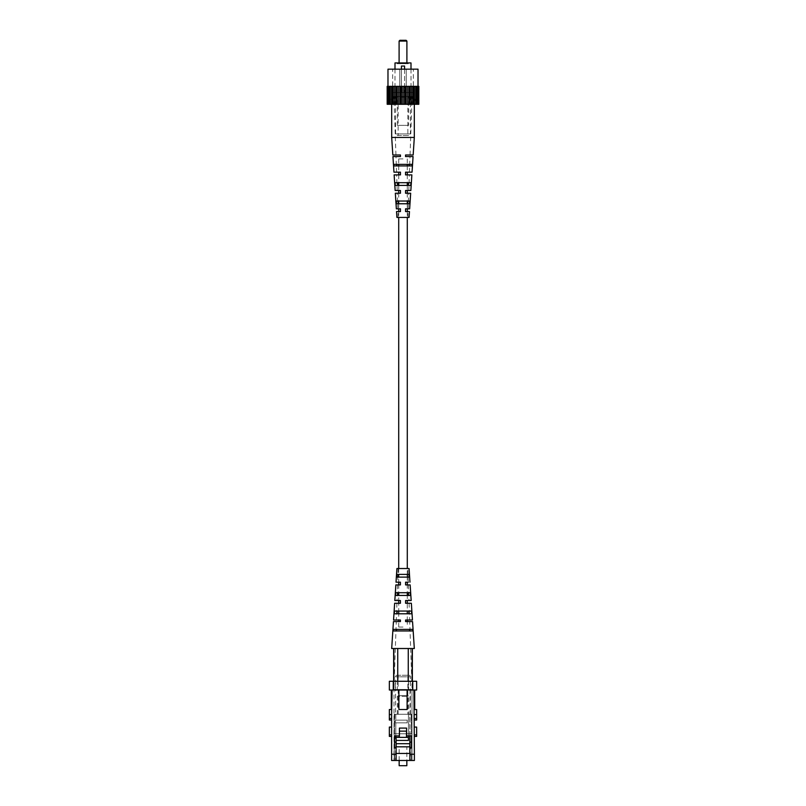 <?xml version="1.0" encoding="UTF-8"?>
<svg xmlns="http://www.w3.org/2000/svg" width="806" height="806" viewBox="0 0 806 806"><rect width="100%" height="100%" fill="white"/><g stroke="black" fill="none" stroke-linecap="round" stroke-linejoin="round"><path stroke-width="0.6" stroke-dasharray="4.03 3.02" d="M403 158.903L398.708 158.903L403 158.903M403 627.048L398.708 627.048L403 627.048M396.351 208.835L400.461 208.835L397.821 208.835L400.461 208.835L400.461 211.565L396.532 211.565M409.085 217.419L396.915 217.419M391.686 137.443L414.314 137.443M396.844 165.925L412.098 165.925L412.198 164.364L393.802 164.364L393.902 165.925L403 165.925L396.844 165.925L396.784 164.364L403 164.364L396.784 164.364M397.59 185.43L410.758 185.43L410.949 182.7L395.051 182.7L395.242 185.43L403 185.43L397.59 185.43L397.479 182.7L403 182.7L397.479 182.7M396.512 203.767L409.488 203.767L409.68 201.037L396.32 201.037M392.834 154.994L400.461 154.994L400.461 156.555L392.935 156.555M393.953 172.162L400.461 172.162L400.461 174.892L394.134 174.892M395.152 190.498L400.461 190.498L400.461 193.228L395.333 193.228M403 96.478L393.902 96.478L403 96.478M398.305 203.767L398.194 201.037M400.461 156.555L395.998 156.555L400.461 156.555L400.461 154.994L400.461 156.555M400.461 154.994L395.948 154.994L400.461 154.994M400.461 174.892L396.643 174.892L400.461 174.892L400.461 172.162L400.461 174.892M400.461 172.162L396.542 172.162L400.461 172.162M400.461 193.228L397.277 193.228L400.461 193.228L400.461 190.498L397.187 190.498L400.461 190.498M400.461 211.565L397.922 211.565L400.461 211.565L400.461 208.835M409.156 165.925L403 165.925L412.098 165.925L409.156 165.925L409.216 164.364M403 203.767L409.488 203.767L403 203.767M388.099 104.276L388.099 86.333L387.182 86.333L387.787 86.333L387.787 104.276L387.787 86.333L387.182 86.333L387.182 104.276L414.314 104.276L414.314 96.478L391.686 96.478L414.314 96.478M390.215 104.276L390.215 86.333L391.686 86.333L391.686 96.478M408.41 185.43L403 185.43L410.758 185.43L408.41 185.43L408.521 182.7M410.667 193.228L405.539 193.228L405.539 190.498L408.813 190.498L405.539 190.498L405.539 193.228L405.539 190.498L410.848 190.498M413.065 156.555L405.539 156.555L405.539 154.994L413.166 154.994M411.866 174.892L405.539 174.892L405.539 172.162L409.458 172.162L405.539 172.162L405.539 174.892L405.539 172.162L412.047 172.162M409.468 211.565L405.539 211.565L405.539 208.835L408.179 208.835L405.539 208.835L405.539 211.565L405.539 208.835L409.65 208.835M405.539 193.228L408.723 193.228L405.539 193.228M405.539 156.555L410.002 156.555L405.539 156.555M405.539 174.892L409.357 174.892L405.539 174.892M405.539 211.565L408.078 211.565L405.539 211.565M395.585 96.478L410.415 96.478L410.415 133.927L395.585 133.927L410.415 133.927A1.562 1.562 0 0 1 408.854 135.489L397.146 135.489A1.562 1.562 0 0 1 395.585 133.927L395.585 96.478L410.415 96.478M398.124 96.478L407.876 96.478L398.124 96.478L398.124 135.489L407.876 135.489L407.876 96.478M407.876 135.489L398.124 135.489M397.146 135.489L408.854 135.489M408.652 125.343L397.348 125.343L408.652 125.343L408.652 96.478L397.348 96.478L408.652 96.478M397.348 125.343L397.348 96.478M412.511 96.478L393.489 96.478L412.511 96.478L414.083 97.214L391.918 97.214L414.083 97.214L416.652 104.276L389.348 104.276L416.652 104.276M393.489 96.478L391.918 97.214L389.348 104.276M409.932 104.276L409.932 86.333L414.314 86.333L414.314 104.276L418.818 104.276L418.213 104.276L418.818 104.276L418.818 86.333L417.901 86.333L417.901 104.276M417.74 104.276L417.901 86.333M388.26 104.276L388.26 86.333L390.215 86.333M411.282 104.276L411.282 86.333M390.336 86.333L390.336 104.276M388.502 104.276L388.502 86.333L388.502 104.276M407.695 104.276L407.695 86.333L409.932 86.333M409.105 86.333L409.105 104.276M399.816 104.276L399.816 86.333L407.695 86.333M402.224 104.276L402.224 86.333M400.914 86.333L400.914 104.276M415.785 104.276L415.785 86.333L417.74 86.333M416.571 104.276L416.571 86.333M392.794 104.276L392.794 86.333L393.288 104.276M417.498 104.276L417.498 86.333L417.498 104.276M413.206 104.276L413.206 86.333M412.712 86.333L412.712 104.276M398.305 104.276L398.305 86.333L399.816 86.333M396.068 104.276L396.068 86.333L396.895 86.333L396.895 104.276M394.718 104.276L394.718 86.333L396.068 86.333M418.213 104.276L418.213 86.333L418.213 104.276M389.429 104.276L389.429 86.333M403.776 104.276L403.776 86.333M406.184 104.276L406.184 86.333M405.086 86.333L405.086 104.276M414.314 86.333L415.785 86.333M415.664 86.333L415.664 104.276M393.288 86.333L394.718 86.333M391.686 86.333L392.794 86.333M396.895 86.333L398.305 86.333M418.022 86.333L387.978 86.333L418.022 86.333M418.022 69.165L387.978 69.165M399.796 69.165L392.663 69.165L399.796 69.165L399.796 92.579L399.796 69.165L399.796 92.579L406.204 92.579L399.796 92.579L399.796 69.165M406.204 69.165L413.337 69.165L406.204 69.165L406.204 92.579L406.204 69.165L406.204 92.579L413.337 92.579L406.204 92.579L406.204 69.165M392.663 92.579L399.796 92.579L392.663 92.579L392.663 69.165M404.562 69.165L404.562 92.579L404.562 66.052L401.438 66.052L401.438 92.579L411 92.579L395 92.579L401.438 92.579L401.438 69.165M395 69.165L395 92.579M411 62.928L395 62.928M411 69.165L411 92.579M396.22 62.928L408.682 62.928L396.22 62.928L396.673 63.704L408.229 63.704L408.682 62.928M408.229 63.704L396.673 63.704M406.899 63.704L399.101 63.704L406.899 63.704L406.899 62.928M399.101 62.928L399.101 63.704M399.101 41.076L406.899 41.076M406.123 40.3L399.877 40.3M400.421 584.914L397.549 584.914L400.421 584.914L398.708 584.914L398.708 592.722L407.292 592.722L407.292 584.914L405.579 584.914L408.451 584.914L405.579 584.914L405.579 582.184L408.35 582.184L405.579 582.184L405.579 584.914L405.579 582.184L407.292 582.184L407.292 577.116L398.708 577.116L398.708 582.184L400.421 582.184L397.65 582.184L400.421 582.184L400.421 584.914L400.421 582.184M397.872 592.722L410.234 592.722L397.872 592.722L397.761 595.453L408.239 595.453L395.575 595.453L395.766 592.722L397.872 592.722M408.239 595.453L408.128 592.722L410.234 592.722L410.425 595.453L408.239 595.453M396.471 629.385L412.743 629.385L396.471 629.385L396.411 630.947L409.589 630.947L393.157 630.947L393.257 629.385L396.471 629.385M409.589 630.947L409.529 629.385L412.743 629.385L412.843 630.947L409.589 630.947M397.167 611.059L411.493 611.059L397.167 611.059L397.066 613.789L408.934 613.789L394.315 613.789L394.507 611.059L397.167 611.059M408.934 613.789L408.833 611.059L411.493 611.059L411.685 613.789L408.934 613.789M398.597 574.386L408.954 574.386L398.597 574.386L398.486 577.116L407.514 577.116L396.854 577.116L397.046 574.386L398.597 574.386M409.055 575.917L409.146 577.116L407.514 577.116L409.146 577.116L407.514 577.116L407.403 574.386L408.954 574.386M407.876 568.532L398.124 568.532L407.876 568.532L408.35 582.184M408.451 584.914L408.995 600.52L405.579 600.52L408.995 600.52M407.292 600.52L405.579 600.52L405.579 603.251L407.292 603.251L407.292 611.059L398.708 611.059L398.708 603.251L400.421 603.251L400.421 600.52L398.708 600.52L398.708 595.453L407.292 595.453L407.292 600.52M409.085 603.251L405.579 603.251L409.085 603.251L409.68 620.026L405.579 620.026L409.68 620.026M398.708 627.048L398.708 621.587L400.421 621.587L400.421 620.026L398.708 620.026L398.708 613.789L407.292 613.789L407.292 620.026L405.579 620.026L405.579 621.587L407.292 621.587L407.292 627.048M409.73 621.587L405.579 621.587L409.73 621.587L412.098 689.473L393.902 689.473L412.098 689.473M396.27 621.587L400.421 621.587L396.27 621.587L393.902 689.473M396.915 603.251L400.421 603.251L396.915 603.251L396.32 620.026L400.421 620.026L396.32 620.026M397.549 584.914L397.005 600.52L400.421 600.52L397.005 600.52M398.124 568.532L397.65 582.184M398.708 568.532L398.708 574.386L407.292 574.386L407.292 568.532M396.915 568.532L409.085 568.532M405.579 601.608L405.579 600.52M405.579 621.587L405.579 620.026M391.686 648.508L414.314 648.508M400.421 621.587L400.421 620.026L400.421 621.587M400.421 603.251L400.421 600.52L400.421 603.251M397.731 681.282L397.731 648.508L412.168 648.508L393.832 648.508L393.832 689.473L408.269 689.473L393.65 689.473L393.832 681.282M408.269 648.508L408.269 689.473L412.35 689.473L408.269 689.473L408.269 681.282M397.731 648.508L393.65 648.508L393.832 689.473L393.832 648.508M412.168 648.508L412.168 681.282M389.348 736.412L389.348 727.072L391.605 727.072L391.605 736.412L391.605 727.072M391.605 718.499L391.605 714.59L391.605 720.03L391.605 718.499L389.348 718.499L389.348 714.59L391.605 714.59L392.079 690.017L398.899 690.017L398.899 709.522L398.899 690.017L392.079 690.017M396.099 754.235L396.099 760.471L409.901 760.471L409.901 747.988L411.463 747.988L411.463 735.898L406.587 735.898L406.587 728.09L399.413 728.09L399.413 735.898L396.099 735.898L396.099 754.235L394.537 754.235L394.537 760.471L391.605 760.471L391.605 714.59L389.348 714.59L391.605 714.59M413.921 690.017L407.101 690.017L413.921 690.017L414.395 718.499L414.395 714.59L416.652 714.59L416.652 709.522L414.395 709.522M394.537 754.235L394.537 760.471L396.099 760.471L396.099 753.449L409.901 753.449L409.901 760.471L414.395 760.471L414.395 714.59L416.652 714.59L416.652 720.03M411.463 754.235L411.463 760.471L411.463 754.235L409.901 754.235M409.901 747.988L409.901 735.898L406.587 735.898L406.587 728.09L399.413 728.09L399.413 735.898L396.099 735.898L396.099 753.449L409.901 753.449L409.901 735.898L406.587 735.898L406.587 728.09L399.413 728.09L399.413 735.898L394.537 735.898L394.537 747.988L396.099 747.988M407.101 690.017L407.101 709.522L398.899 709.522L407.101 709.522L398.899 709.522L398.899 690.017L407.101 690.017L407.101 709.522L407.101 690.017L398.899 690.017M410.022 760.471L394.023 760.471L410.022 760.471L410.022 689.473L395.393 689.473L395.393 681.282L394.023 681.282L394.023 760.471L394.023 681.282L395.393 681.282L395.393 689.473L410.022 689.473L410.022 760.471M389.348 720.03L389.348 718.499M391.605 709.522L389.348 709.522L389.348 714.59M409.901 742.135L411.463 742.135L411.463 735.898L409.901 735.898L409.901 760.471M413.921 709.522L414.707 709.522L413.921 709.522M394.537 742.135L394.537 735.898L394.537 742.135L396.099 742.135M396.099 737.379L396.099 735.898L394.537 735.898L396.099 735.898L396.099 753.449L409.901 753.449M412.753 690.017L416.652 690.017L416.652 681.282L412.753 681.282L412.753 690.017L393.247 690.017L393.247 681.282L389.348 681.282L389.348 690.017L393.247 690.017M414.395 718.499L414.395 720.03L414.395 718.499L416.652 718.499M414.395 727.072L414.395 734.87L414.395 727.072L416.652 727.072L416.652 736.412M414.395 734.87L414.395 736.412L414.395 734.87L416.652 734.87M392.079 709.522L391.293 709.522L392.079 709.522M391.293 690.017L391.293 709.522M414.707 709.522L414.707 690.017M411.977 689.473L411.977 760.471L411.977 689.473L410.022 689.473L411.977 689.473M396.099 760.471L396.099 753.449M394.023 689.473L394.023 681.282L394.023 689.473L393.439 689.473L393.439 681.282L394.023 681.282L393.439 681.282L393.439 689.473L394.023 689.473M411.463 742.135L411.463 735.898L409.901 735.898M393.247 681.282L412.753 681.282M416.652 714.59L414.395 714.59M397.348 689.473L412.561 689.473L397.348 689.473L397.348 681.282L408.652 681.282L395.393 681.282L397.348 681.282L397.348 689.473M408.652 681.282L412.561 681.282L408.652 681.282L408.652 689.473L408.652 681.282M412.561 681.282L412.561 689.473L412.561 681.282M397.146 675.267A1.562 1.562 0 0 0 395.585 676.828L410.415 676.828L395.585 676.828L395.585 714.277L410.415 714.277L410.415 676.828A1.562 1.562 0 0 0 408.854 675.267L397.146 675.267L408.854 675.267M407.876 675.267L398.124 675.267L407.876 675.267L407.876 714.277L398.124 714.277L407.876 714.277M410.415 714.277L395.585 714.277M398.124 675.267L398.124 714.277M411.503 714.277L394.497 714.277L411.503 714.277L411.503 733.792L394.497 733.792L394.497 714.277M408.652 714.277L397.348 714.277L408.652 714.277L408.652 696.334L397.348 696.334L408.652 696.334L407.876 695.558L398.124 695.558L407.876 695.558M394.497 733.792L411.503 733.792M397.348 714.277L397.348 696.334L398.124 695.558M411.584 733.792L394.416 733.792L411.584 733.792L411.231 714.277L411.584 733.792L411.775 714.277L394.769 714.277L411.775 714.277L411.775 733.792M407.171 722.861L395.474 722.861L395.474 720.131L407.171 720.131L407.171 722.861L407.171 720.131L395.474 720.131L395.474 722.861L407.171 722.861L407.171 720.131L395.474 720.131L395.474 722.861L407.171 722.861L395.474 722.861L395.474 720.131L407.171 720.131L407.171 722.861M394.769 714.277L394.416 733.792L394.769 714.277L394.225 714.277L395.786 714.277L394.225 714.277L394.225 740.422L394.225 714.277L394.769 714.277M408.42 735.898L408.42 714.277L395.786 714.277L395.786 720.131L395.786 714.277L409.831 714.277L408.42 714.277L408.42 740.422L408.42 714.277L408.42 737.379L399.292 737.379L399.292 731.133L406.476 731.133L406.476 737.379L395.786 737.379L395.786 722.861L395.786 735.898M409.831 735.898L409.831 714.277L411.775 714.277L409.831 714.277L409.831 743.696L396.169 743.696L409.831 743.696L409.831 753.449M394.225 731.364L394.225 733.792L394.225 731.364L394.769 731.364L394.225 731.364M411.775 714.277L411.775 760.471L411.775 714.277M394.225 760.471L394.225 740.422L394.225 760.471L409.831 760.471L394.225 760.471M394.537 738.457L394.225 740.079L395.786 737.379M411.775 760.471L409.831 760.471L411.775 760.471M396.099 740.422L408.42 740.422L408.42 737.379M409.831 746.819L396.169 746.819L396.169 743.696L396.169 746.819L409.831 746.819L409.831 743.696L409.831 746.819L396.169 746.819L396.169 743.696L409.831 743.696M399.292 735.898L399.292 731.133L406.476 731.133L406.476 737.379L399.292 737.379L399.292 731.133L406.476 731.133L406.476 737.379M395.585 760.471L410.415 760.471L395.585 760.471L395.585 746.819L410.415 746.819L410.415 760.471M399.292 737.379L399.413 731.133M410.415 746.819L395.585 746.819M406.839 746.819L399.161 746.819L406.839 746.819L406.839 760.471M406.839 765.7L399.161 765.7M399.161 760.471L399.161 746.819M389.348 734.87L391.605 734.87M411.775 731.364L411.231 731.364L411.775 731.364M398.708 158.903L398.708 164.364M398.708 165.925L398.708 172.162M398.708 174.892L398.708 182.7M398.708 185.43L398.708 190.498M398.708 193.228L398.708 201.037M398.708 203.767L398.708 208.835M398.708 211.565L398.708 217.419M407.292 158.903L407.292 164.364M407.292 165.925L407.292 172.162M407.292 174.892L407.292 182.7M407.292 185.43L407.292 190.498M407.292 193.228L407.292 201.037M407.292 203.767L407.292 208.835M407.292 211.565L407.292 217.419M398.124 217.419L397.922 211.565M397.821 208.835L397.277 193.228M397.187 190.498L396.643 174.892M396.542 172.162L395.998 156.555M395.948 154.994L393.902 96.478M407.876 217.419L408.078 211.565M408.179 208.835L408.723 193.228M408.813 190.498L409.357 174.892M409.458 172.162L410.002 156.555M410.053 154.994L412.098 96.478M413.337 92.579L413.337 69.165M393.65 681.282L393.65 689.473M412.35 681.282L412.35 689.473"/><path stroke-width="1.21" d="M391.686 137.443L414.314 137.443L413.166 154.994L405.539 154.994L405.539 156.555L413.065 156.555L412.047 172.162L405.539 172.162L405.539 174.892L411.866 174.892L410.848 190.498L405.539 190.498L405.539 193.228L410.667 193.228L409.65 208.835L405.539 208.835L405.539 211.565L409.468 211.565L409.085 217.419L396.915 217.419L396.532 211.565L400.461 211.565L400.461 208.835L396.351 208.835L395.333 193.228L400.461 193.228L400.461 190.498L395.152 190.498L394.134 174.892L400.461 174.892L400.461 172.162L393.953 172.162L392.935 156.555L400.461 156.555L400.461 154.994L392.834 154.994L391.686 137.443L391.686 104.276L387.182 104.276L387.182 86.333L388.099 86.333L388.099 104.276M403 203.767L396.512 203.767L396.32 201.037L409.68 201.037L409.488 203.767L403 203.767M403 185.43L395.242 185.43L395.051 182.7L410.949 182.7L410.758 185.43L403 185.43M403 165.925L393.902 165.925L393.802 164.364L412.198 164.364L412.098 165.925L403 165.925M396.512 203.767L396.32 201.037M400.461 211.565L400.461 208.835M398.305 203.767L398.194 201.037M397.59 185.43L397.479 182.7M396.844 165.925L396.784 164.364M400.461 155.306L400.461 156.555M400.461 193.228L400.461 190.498M414.314 137.443L414.314 104.276L391.686 104.276L391.686 86.333L388.26 86.333L388.26 104.276M405.539 156.555L405.539 154.994L405.539 156.555M405.539 211.565L405.539 210.557M407.806 201.037L407.695 203.767L407.806 201.037M409.216 164.364L409.156 165.925M408.521 182.7L408.41 185.43M417.901 104.276L417.901 86.333L418.818 86.333L418.818 104.276L414.314 104.276L414.314 86.333L412.712 86.333L412.712 104.276M406.184 104.276L406.184 86.333L405.086 86.333L405.086 104.276M389.429 104.276L389.429 86.333M390.215 104.276L390.215 86.333M398.305 104.276L398.305 86.333L396.895 86.333L396.895 104.276M409.932 104.276L409.932 86.333L406.184 86.333M407.695 104.276L407.695 86.333M409.105 86.333L409.105 104.276M416.571 104.276L416.571 86.333L415.664 86.333L415.664 104.276M415.785 104.276L415.785 86.333M396.895 86.333L391.686 86.333M396.068 104.276L396.068 86.333M413.206 104.276L413.206 86.333M405.086 86.333L398.305 86.333M403.776 104.276L403.776 86.333M417.901 86.333L417.74 104.276M399.816 104.276L399.816 86.333M400.914 86.333L400.914 104.276M402.224 104.276L402.224 86.333M392.794 104.276L392.794 86.333M415.664 86.333L414.314 86.333M390.336 86.333L390.336 104.276M411.282 104.276L411.282 86.333L409.932 86.333M393.288 86.333L393.288 104.276M412.712 86.333L411.282 86.333M394.718 104.276L394.718 86.333M417.74 86.333L416.571 86.333M418.022 86.333L418.022 69.165L387.978 69.165L387.978 86.333M401.438 69.165L401.438 66.052L404.562 66.052L404.562 69.165M411 69.165L411 62.928L395 62.928L395 69.165M399.101 41.076L399.877 40.3L406.123 40.3L406.899 41.076L399.101 41.076L399.101 62.928M406.899 41.076L406.899 62.928M408.35 582.184L407.292 582.184L407.292 584.914L410.153 584.914L405.579 584.914L405.579 582.184L408.35 582.184M410.153 584.914L411.181 600.52L407.292 600.52L407.292 603.251L411.352 603.251L412.45 620.026L407.292 620.026L407.292 621.587L412.551 621.587L414.314 648.508L408.269 648.508L408.269 681.282M393.449 621.587L398.708 621.587L398.708 620.026L393.55 620.026L400.421 620.026L400.421 621.587L393.449 621.587L391.686 648.508L397.731 648.508L397.731 681.282M400.421 602.545L400.421 603.251L394.648 603.251L398.708 603.251L398.708 600.52L394.819 600.52L400.421 600.52L400.421 601.528M395.847 584.914L398.708 584.914L398.708 582.184L396.018 582.184L400.421 582.184L400.421 584.914L395.847 584.914L394.819 600.52M408.239 595.453L407.292 595.453L407.292 592.722L408.128 592.722L408.239 595.453M398.708 595.453L397.761 595.453L397.872 592.722L398.708 592.722L398.708 595.453M409.589 630.947L396.411 630.947L396.471 629.385L409.529 629.385L409.589 630.947M408.934 613.789L407.292 613.789L407.292 611.059L408.833 611.059L408.934 613.789M398.708 613.789L397.066 613.789L397.167 611.059L398.708 611.059L398.708 613.789M407.514 577.116L407.292 574.386L407.514 577.116M398.708 577.116L398.597 574.386L398.708 577.116M409.055 575.917L408.954 574.386L397.046 574.386L396.854 577.116L409.146 577.116L408.954 574.386M396.018 582.184L396.915 568.532L409.085 568.532L409.982 582.184M394.648 603.251L393.55 620.026M411.352 603.251L405.579 603.251L405.579 600.52L411.181 600.52M412.551 621.587L405.579 621.587L405.579 620.026L412.45 620.026M405.579 600.52L405.579 601.608M400.421 582.184L400.421 584.914M400.421 600.52L400.421 603.251M408.269 648.508L397.731 648.508M405.579 620.026L405.579 621.587M393.157 630.947L412.843 630.947L412.743 629.385L393.257 629.385L393.157 630.947M394.315 613.789L411.685 613.789L411.493 611.059L394.507 611.059L394.315 613.789M395.575 595.453L410.425 595.453L410.234 592.722L395.766 592.722L395.575 595.453M393.832 681.282L393.832 648.508M412.168 648.508L412.168 681.282M391.605 727.072L389.348 727.072L389.348 736.412L391.605 736.412M396.099 737.379L396.099 760.471L391.605 760.471L391.605 714.59L389.348 714.59L389.348 720.03L391.605 720.03M391.605 754.235L396.099 754.235M409.901 754.235L414.395 754.235L414.395 760.471L409.901 760.471L409.901 747.988L411.463 747.988L411.463 735.898L406.587 735.898L406.587 728.09L399.413 728.09L399.413 735.898L394.537 735.898L394.537 747.988L396.099 747.988M396.099 760.471L409.901 760.471M414.395 754.235L413.921 690.017M392.079 690.017L391.605 714.59M389.348 714.59L389.348 709.522L391.605 709.522M414.395 709.522L416.652 709.522L416.652 714.59L414.395 714.59M412.753 690.017L412.753 681.282L416.652 681.282L416.652 690.017L389.348 690.017L389.348 681.282L393.247 681.282L393.247 690.017M396.099 753.449L409.901 753.449M409.901 747.988L409.901 735.898M396.099 742.135L394.537 742.135M407.101 690.017L407.101 709.522L398.899 709.522L398.899 690.017M414.707 690.017L414.707 709.522M409.901 742.135L411.463 742.135M391.293 709.522L391.293 690.017M414.395 720.03L416.652 720.03L416.652 714.59M412.753 681.282L393.247 681.282M414.395 736.412L416.652 736.412L416.652 727.072L414.395 727.072M396.099 740.422L408.42 740.422L408.42 737.379L395.786 737.379L394.537 738.457M408.42 737.379L408.42 735.898M409.831 753.449L409.831 735.898M399.292 737.379L399.292 735.898M399.413 731.133L406.476 731.133L406.476 737.379M409.831 743.696L396.169 743.696L396.169 746.819L409.831 746.819M406.839 760.471L406.839 765.7L399.161 765.7L399.161 760.471M389.348 734.87L391.605 734.87M389.348 718.499L391.605 718.499M416.652 734.87L414.395 734.87M416.652 718.499L414.395 718.499M395.786 735.898L395.786 737.379M398.708 164.364L398.708 165.925M398.708 172.162L398.708 174.892M398.708 182.7L398.708 185.43M398.708 190.498L398.708 193.228M398.708 201.037L398.708 203.767M398.708 208.835L398.708 211.565M398.708 217.419L398.708 568.532M407.292 164.364L407.292 165.925M407.292 172.162L407.292 174.892M407.292 182.7L407.292 185.43M407.292 190.498L407.292 193.228M407.292 201.037L407.292 203.767M407.292 208.835L407.292 211.565M407.292 217.419L407.292 568.532M393.65 648.508L393.65 681.282M412.35 648.508L412.35 681.282"/></g></svg>
